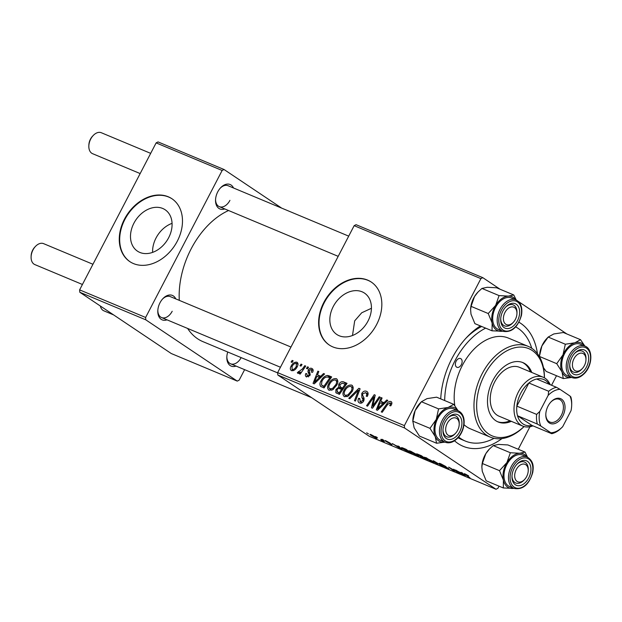 <?xml version="1.0" encoding="UTF-8"?>
<svg xmlns="http://www.w3.org/2000/svg" width="622" height="622" viewBox="0 0 622 622"><rect width="100%" height="100%" fill="white"/><g stroke="black" fill="none" stroke-linecap="round" stroke-linejoin="round"><path stroke-width="0.93" d="M152.623 252.377A24.896 18.676 123.8 0 1 156.029 238.001A24.896 18.676 123.8 0 1 172.069 223.345M133.917 223.189A24.896 18.676 -56.2 0 0 137.439 251.14A24.896 18.676 -56.2 0 0 168.663 237.713A24.896 18.676 -56.2 0 0 165.149 209.769A24.896 18.676 -56.2 0 0 133.917 223.189M124.478 219.138A37.841 28.379 -56.2 0 0 129.819 261.613A37.841 28.379 -56.2 0 0 177.278 241.212A37.841 28.379 -56.2 0 0 171.936 198.745A37.841 28.379 -56.2 0 0 124.478 219.138M172.146 198.885A37.841 28.379 -56.2 0 0 124.89 219.418A37.841 28.379 -56.2 0 0 130.029 261.745M352.495 335.499L354.68 320.859L361.724 312.773L371.435 308.287M368.014 321.038A24.896 18.676 123.8 0 1 336.782 334.457A24.896 18.676 123.8 0 1 333.268 306.514A24.896 18.676 123.8 0 1 364.492 293.094A24.896 18.676 123.8 0 1 368.014 321.038M323.821 302.463A37.841 28.379 -56.2 0 0 329.162 344.93A37.841 28.379 -56.2 0 0 376.629 324.536A37.841 28.379 -56.2 0 0 371.28 282.061A37.841 28.379 -56.2 0 0 323.821 302.463M371.49 282.201A37.841 28.379 -56.2 0 0 324.233 302.743A37.841 28.379 -56.2 0 0 329.372 345.07M224.752 208.93A13.241 8.661 -67.3 0 1 215.539 199.973A13.241 8.661 -67.3 0 1 217.739 191.864A13.241 8.661 -67.3 0 1 220.662 187.712A13.241 8.661 -67.3 0 1 233.507 187.984M215.562 199.444A11.351 7.425 112.7 0 0 219.317 206.66A11.351 7.425 112.7 0 0 229.93 200.362M167.023 319.832A13.241 8.661 -67.3 0 1 157.801 310.883A13.241 8.661 -67.3 0 1 160.002 302.766A13.241 8.661 -67.3 0 1 162.925 298.622A13.241 8.661 -67.3 0 1 175.777 298.887M157.825 310.355A11.351 7.425 112.7 0 0 161.58 317.562A11.351 7.425 112.7 0 0 172.193 311.264M236.033 366.078A13.241 8.661 -67.3 0 1 226.82 357.121A13.241 8.661 -67.3 0 1 227.753 352.013M226.843 356.593A11.351 7.425 112.7 0 0 230.599 363.8A11.351 7.425 112.7 0 0 241.157 357.619M501.985 438.572A68.109 44.559 -67.3 0 1 454.519 440.78M440.734 398.562A62.433 40.842 112.7 0 0 440.734 398.904A68.109 44.559 -67.3 0 1 451.992 358.389A68.109 44.559 -67.3 0 1 467.021 337.07A68.109 44.559 -67.3 0 1 480.355 325.928M458.033 437.732A62.433 40.842 112.7 0 0 461.368 439.404L465.334 441.06A62.433 40.842 112.7 0 0 494.086 438.316M228.569 210.524A71.895 47.031 112.7 0 0 191.156 248.847A71.895 47.031 112.7 0 0 179.291 300.356M382.009 439.256L383.805 440.267L382.009 439.256M375.525 436.543L377.329 437.561L375.525 436.543M410.543 451.16L416.864 454.589L418.808 456.245L410.738 452.303L408.926 450.732L410.543 451.16M398.01 445.943L402.037 449.457L400.863 448.967L392.319 443.564L395.584 445.43L398.865 446.798L398.01 445.943M417.79 454.208L421.491 455.755L427.205 459.977L423.442 458.375L417.393 454.612C416.165 453.765 416.297 453.625 417.79 454.208C416.297 453.625 416.165 453.765 417.393 454.612L417.634 454.146M433.332 460.708L443.253 466.687L434.832 461.594L437.608 464.323L436.574 463.895L433.332 460.708M468.607 475.83L466.01 474.897L470.053 477.89L464.891 474.384C463.818 473.637 463.895 473.498 465.116 473.964L468.607 475.83M465.979 474.353L466.01 474.897M464.891 474.384C463.818 473.637 463.895 473.498 465.116 473.964L464.891 474.384M453.648 469.198L460.311 473.816L450.483 468.148L454.394 471.344L448.68 467.122L458.523 472.79L453.648 469.198M354.159 225.662L356.064 224.682L482.796 277.661L480.892 278.633L354.159 225.662L277.637 372.64L404.378 425.619L404.549 427.983L277.809 375.012L369.281 436.286L496.014 489.265L497.927 488.286L499.031 486.163M404.549 427.983L496.014 489.265M461.26 472.378L465.287 475.892L464.113 475.402L455.568 469.999L458.826 471.865L462.115 473.233L461.26 472.378M440.205 463.561L439.979 463.996C438.79 463.157 439.039 463.087 440.741 463.779L446.06 466.624L440.866 464.354L448.174 468.28C449.294 469.066 449.076 469.136 447.521 468.49L439.225 463.336M441.612 464.16L440.866 464.354M448.174 468.28C449.294 469.066 449.076 469.136 447.521 468.49L447.77 468.016M446.697 467.938L447.335 467.76M434.179 462.644L426.101 458.725L424.29 457.154L432.228 461.011L434.172 462.667M390.188 443.097L386.27 441.379L391.526 444.209C392.381 444.808 392.21 444.862 391.02 444.38L385.368 441.021C384.536 440.415 384.777 440.392 386.099 440.944L390.188 443.097M386.783 441.239L386.27 441.379M391.526 444.209C392.381 444.808 392.21 444.862 391.02 444.38L391.215 444.007M385.523 440.71L385.368 441.021C384.536 440.415 384.777 440.392 386.099 440.944L385.998 441.146M403.39 448.19L406.127 449.333L411.842 453.555L403.344 449.255C401.431 447.988 401.011 447.467 402.084 447.692L403.39 448.19M401.447 447.615L402.084 447.692M371.109 434.669L375.501 437.041C377.437 438.316 377.546 438.642 375.836 438.028L371.381 435.61C369.546 434.397 369.452 434.086 371.109 434.669L369.903 434.358M377.08 438.378L375.836 438.028L376.123 437.468L375.214 437.6C376.248 437.927 376.046 437.624 374.623 436.691L371.217 434.716M381.527 440.197C382.149 440.329 381.924 440.034 380.858 439.303L384.357 441.566L381.317 440.275L380.874 439.878L382.141 439.933M382.654 440.306L382.165 440.679L382.437 440.151M366.646 432.834L368.442 433.845L366.646 432.834M556.519 375.727L551.558 385.251M529.96 426.746L518.243 449.263M482.796 277.661L500.104 289.253M518.468 301.553L566.86 333.975M307.548 366.84L308.512 367.244L307.439 368.83L306.459 368.418L307.548 366.84L308.395 367.408M301.071 364.134L302.028 364.531L300.955 366.117L299.975 365.705L301.071 364.134L301.919 364.702M337.054 379.187L336.261 378.658C338.135 380.034 338.314 382.165 336.797 385.041L332.84 389.683L329.178 390.305C327.25 388.874 327.086 386.697 328.696 383.766C330.609 380.042 333.135 378.339 336.261 378.658L336.681 378.876M329.178 390.305L328.735 390.064M323.557 373.534L324.598 373.97L314.219 383.867L313.045 383.37L317.865 371.155L318.829 371.559L317.477 374.872L320.758 376.248L323.557 373.534L324.435 374.117M343.328 381.799L347.037 383.346L339.387 394.387L335.841 392.669L335.942 389.489L338.702 387.164L338.78 384.326C340.016 382.211 341.532 381.372 343.328 381.799L346.594 383.984M336.183 392.956L336.759 393.283M358.878 388.291L360.099 388.804L355.426 401.089L354.462 400.685L358.466 390.157L349.789 398.733L348.755 398.298L358.878 388.291L360.006 389.053M391.487 401.905L390.826 401.462C392.031 402.092 392.21 403.212 391.378 404.836L390.74 405.863L389.691 405.614L390.313 404.634L390.056 402.807L387.646 404.479L382.227 412.293L381.255 411.888L386.861 403.795C387.965 401.944 389.286 401.167 390.826 401.462L391.184 401.649M391.759 403.927L390.056 402.807M379.187 396.782L380.159 397.186L372.492 408.219L371.482 407.799L374.001 396.774L367.548 406.158L366.576 405.746L374.226 394.706L375.237 395.133L372.741 406.15L379.187 396.782L380.042 397.357M480.892 278.633L404.378 425.619M386.806 399.969L387.84 400.405L377.468 410.302L376.294 409.812L381.115 397.59L382.079 397.994L380.726 401.307L384.007 402.683L386.806 399.969L387.685 400.552M367.532 392L366.451 391.277C368.325 392.218 368.589 393.936 367.252 396.432L366.218 396.167L366.871 394.348L365.682 392.614L362.781 393.788L362.502 394.916L363.971 397.956L363.722 400.965C362.564 402.916 361.164 403.592 359.524 402.986C357.922 402.154 357.611 400.654 358.591 398.469L359.749 398.492L360.27 401.633L362.727 400.638L362.914 399.441L361.887 397.536L361.763 393.501C363.077 391.378 364.64 390.639 366.451 391.277L367.05 391.588M368.076 394.161L365.682 392.614M359.524 402.986L359.018 402.714M362.012 402.846L359.951 401.462L362.043 402.823M352.41 385.609L351.624 385.08C353.49 386.456 353.677 388.587 352.161 391.456L348.203 396.105L344.541 396.719C342.613 395.297 342.45 393.12 344.059 390.181C345.972 386.464 348.491 384.761 351.624 385.08L352.044 385.298M344.541 396.719L344.098 396.486M306.669 377.01C305.348 376.403 305.068 375.245 305.83 373.519L306.864 373.768L307.268 375.968L308.885 375.221L309.15 374.491L307.944 371.699L308.263 369.95C309.289 368.403 310.471 367.897 311.816 368.442C313.239 369.126 313.504 370.401 312.609 372.275L311.49 372.181L311.218 369.484L309.274 370.261L309.943 375.431L306.234 376.784M313.138 370.735L311.218 369.484M308.59 376.885L307.019 375.836L308.613 376.87M328.937 375.781L331.674 376.924L324.023 387.965L320.618 386.355C319.622 384.831 319.747 383.004 320.999 380.874C322.491 377.865 324.598 376.053 327.304 375.439L328.937 375.781L331.347 377.391M320.898 386.581L321.286 386.798M297.456 362.595L296.818 362.175C298.21 363.061 298.381 364.508 297.339 366.513C295.893 369.522 293.934 370.899 291.485 370.665C290.109 369.709 289.976 368.216 291.088 366.171C292.519 363.295 294.424 361.965 296.818 362.175L297.168 362.354M304.772 365.682L305.744 366.086L300.185 374.117L299.205 373.705L300.364 372.049L297.814 373.309L297.324 372.726L302.51 368.877L304.772 365.682L305.627 366.257M297.814 373.309L297.324 372.726L298.257 373.355M298.397 371.559L299.656 372.648L298.646 371.979M292.185 360.418L293.149 360.822L292.076 362.408L291.096 361.996L292.185 360.418L293.032 360.985M481.677 326.48A62.433 40.842 112.7 0 0 465.964 338.212M156.13 142.889L158.042 141.917L224.044 169.503L222.14 170.482L156.13 142.889L79.616 289.875L145.626 317.461L145.797 319.832L79.787 292.239L171.252 353.521L237.262 381.107L239.175 380.135L244.625 369.662M145.797 319.832L237.262 381.107M224.044 169.503L281.68 208.121M222.14 170.482L145.626 317.461M187.626 328.447A71.895 47.031 112.7 0 0 202.927 341.641L277.653 372.873M79.787 292.239L79.616 289.875M348.701 236.135L228.072 185.714A11.351 7.425 112.7 0 0 220.305 188.108M290.972 347.037L170.335 296.616A11.351 7.425 112.7 0 0 162.567 299.011M518.966 322.25A68.109 44.559 -67.3 0 1 537.462 353.685M277.809 375.012L277.637 372.64M374.786 397.295L374.001 396.774M375.19 395.359L374.226 394.706M373.55 406.695L372.741 406.15M383.696 404.354L384.031 403.522M382.001 398.181L381.115 397.59M384.349 403.732L380.726 401.307M384.855 403.25L384.007 402.683M379.684 406.765L382.771 403.826L380.151 402.729L377.678 408.833L379.684 406.765L380.563 407.348M383.642 404.409L382.771 403.826M378.456 409.354L377.678 408.833M391.168 405.21L390.313 404.634M387.724 404.37L386.861 403.795M367.283 396.37L366.428 395.794M367.866 395.009L366.871 394.348M359.469 399.06L358.591 398.469M359.586 398.795L358.731 398.212M363.59 401.213L362.727 400.638M364.049 400.203L362.914 399.441M362.649 394.091L361.763 393.501M359.361 390.756L358.466 390.157M344.922 390.764L344.059 390.181M347.916 394.892L351.228 390.997C352.309 388.952 352.184 387.42 350.839 386.417C348.374 386.34 346.415 387.77 344.953 390.709C343.826 392.793 343.935 394.34 345.28 395.367L347.916 394.892L348.942 395.576M352.099 391.58L351.228 390.997M347.177 396.642L344.977 395.203L347.138 396.657M353.172 387.934L350.839 386.417M339.55 394.138L339.651 393.431M336.821 390.072L335.942 389.489M342.582 389.769L338.702 387.164M342.668 389.644L342.489 388.486M339.651 384.909L338.78 384.326M345.676 384.567L346.283 384.427M339.309 392.684L341.688 389.248L338.314 388.423L336.93 389.838L337.66 392L340.164 393.26M342.543 389.823L341.688 389.248M339.97 393.547L337.054 391.689L339.923 393.609M342.582 387.957L345.163 384.225L342.388 383.144L339.721 384.754L340.545 387.102L343.437 388.532M346.026 384.8L345.163 384.225M343.196 388.882L339.985 386.814L343.157 388.937M306.716 374.11L305.83 373.519M309.74 375.789L308.885 375.221M310.09 375.12L309.15 374.491M310.059 373.114L307.944 371.699M309.157 370.549L308.263 369.95M320.454 377.919L320.781 377.087M318.752 371.746L317.865 371.155M321.1 377.297L317.477 374.872M321.613 376.815L320.758 376.248M316.442 380.33L319.521 377.391L316.901 376.294L314.429 382.398L316.442 380.33L317.313 380.913M320.392 377.974L319.521 377.391M315.206 382.919L314.429 382.398M324.116 387.825L324.093 386.83M321.862 381.449L320.999 380.874M330.99 377.904L327.304 375.439M324.801 386.837L323.945 386.262L329.808 377.811L328.572 377.29C325.866 376.528 323.65 377.881 321.916 381.348L321.442 384.979L324.583 387.156M330.663 378.378L329.808 377.811M321.442 384.979L323.945 386.262M331.751 390.243L329.621 388.789L332.552 388.47L335.872 384.583C336.945 382.53 336.821 380.998 335.476 379.995C333.011 379.918 331.052 381.348 329.59 384.295C328.463 386.371 328.572 387.918 329.924 388.952L331.814 390.219M329.567 384.342L328.696 383.766M333.579 389.154L332.552 388.47M336.735 385.158L335.872 384.583M337.808 381.511L335.476 379.995M291.959 366.755L291.088 366.171M293.514 370.603L292.076 369.616C293.879 369.554 295.294 368.426 296.313 366.241L296.259 363.232C294.486 363.349 293.079 364.461 292.052 366.576L292.076 369.616L293.537 370.595M297.176 366.825L296.313 366.241M298.008 364.383L296.259 363.232M301.219 372.617L300.364 372.049M464.354 474.936L464.113 475.402M462.317 472.837L462.115 473.233M463.32 474.5L459.813 472.487L464.035 475.169L463.53 474.081M462.651 473.171L462.434 473.583M436.776 463.499L436.574 463.895M433.052 461.586L432.865 461.952L425.743 457.512M426.77 457.963L426.684 458.119C425.121 457.59 425.269 457.94 427.143 459.176L432.865 461.952M420.76 456.284L420.519 456.735M425.565 459.075L420.962 456.657L425.681 458.857M418.575 454.534L418.373 455.032L421.444 457.116M423.232 457.046L418.373 455.032M421.078 456.416L423.115 457.271M401.112 448.501L400.863 448.967M399.075 446.394L398.865 446.798M400.07 448.058L396.564 446.052L400.786 448.734L400.28 447.646M399.402 446.736L399.184 447.148M410.318 452.435L402.893 447.988M404.681 448.734L404.588 448.905C402.232 447.964 402.154 448.229 404.354 449.69L410.201 452.661M417.689 455.164L417.502 455.529L410.38 451.09M411.406 451.541L411.321 451.696C409.758 451.168 409.906 451.518 411.78 452.762L417.502 455.529M371.824 434.988L371.762 435.112C370.79 434.817 370.984 435.12 372.345 436.014L375.214 437.6M515.366 319.405A9.462 6.189 112.7 0 0 516.936 313.612A9.462 6.189 112.7 0 0 512.621 306.895A9.462 6.189 112.7 0 0 504.971 312.438A9.462 6.189 112.7 0 0 504.877 323.424A9.462 6.189 112.7 0 0 513.274 322.367A9.462 6.189 112.7 0 0 515.366 319.405M516.944 313.13A11.351 7.425 112.7 0 0 513.228 304.897A11.351 7.425 112.7 0 0 505.461 307.291A11.351 7.425 -67.3 0 1 513.228 304.897A11.351 7.425 -67.3 0 1 516.975 312.594L516.936 313.612M88.837 145.991L88.868 144.973A9.462 6.189 -67.3 0 1 90.439 139.18A9.462 6.189 -67.3 0 1 92.53 136.218L93.23 135.479A11.351 7.425 112.7 0 0 90.719 139.033A11.351 7.425 112.7 0 0 88.837 145.991A11.351 7.425 112.7 0 0 92.577 153.681L140.16 173.569M150.679 153.362L101.332 132.735A11.351 7.425 112.7 0 0 93.23 135.479M513.274 322.367L512.582 323.106A11.351 7.425 -67.3 0 1 504.473 325.842A11.351 7.425 -67.3 0 1 500.718 318.635A11.351 7.425 112.7 0 0 504.473 325.842A11.351 7.425 112.7 0 0 512.94 322.709M584.385 365.643A9.462 6.189 112.7 0 0 585.955 359.85A9.462 6.189 112.7 0 0 581.632 353.133A9.462 6.189 112.7 0 0 573.989 358.684A9.462 6.189 112.7 0 0 573.896 369.662A9.462 6.189 112.7 0 0 582.293 368.605A9.462 6.189 112.7 0 0 584.385 365.643M585.963 359.368A11.351 7.425 112.7 0 0 582.246 351.135A11.351 7.425 112.7 0 0 574.479 353.529A11.351 7.425 -67.3 0 1 582.246 351.135A11.351 7.425 -67.3 0 1 585.986 358.832L585.955 359.85M582.293 368.605L581.593 369.344A11.351 7.425 -67.3 0 1 573.492 372.08A11.351 7.425 -67.3 0 1 569.736 364.873A11.351 7.425 112.7 0 0 573.492 372.08A11.351 7.425 112.7 0 0 581.383 369.561M31.1 256.894L31.131 255.883A9.462 6.189 -67.3 0 1 32.709 250.083A9.462 6.189 -67.3 0 1 34.793 247.121L35.493 246.382A11.351 7.425 112.7 0 0 32.989 249.935A11.351 7.425 112.7 0 0 31.1 256.894A11.351 7.425 112.7 0 0 34.848 264.591L82.423 284.479M447.241 423.349A9.462 6.189 112.7 0 0 447.148 434.327A9.462 6.189 112.7 0 0 455.545 433.27A9.462 6.189 112.7 0 0 457.629 430.315A9.462 6.189 112.7 0 0 459.207 424.515A9.462 6.189 112.7 0 0 454.884 417.805A9.462 6.189 112.7 0 0 447.241 423.349M455.545 433.27L454.845 434.008A11.351 7.425 -67.3 0 1 446.736 436.753A11.351 7.425 -67.3 0 1 442.981 429.538A11.351 7.425 112.7 0 0 446.736 436.753A11.351 7.425 112.7 0 0 454.635 434.226M92.942 264.264L43.602 243.645A11.351 7.425 112.7 0 0 35.493 246.382M459.207 424.033A11.351 7.425 112.7 0 0 455.491 415.807A11.351 7.425 112.7 0 0 447.723 418.202A11.351 7.425 -67.3 0 1 455.491 415.807A11.351 7.425 -67.3 0 1 459.238 423.504L459.207 424.515M516.252 469.587A9.462 6.189 112.7 0 0 516.167 480.565A9.462 6.189 112.7 0 0 524.564 479.515A9.462 6.189 112.7 0 0 526.647 476.553A9.462 6.189 112.7 0 0 528.218 470.753A9.462 6.189 112.7 0 0 523.903 464.043A9.462 6.189 112.7 0 0 516.252 469.587M524.564 479.515L523.864 480.246A11.351 7.425 -67.3 0 1 515.755 482.991A11.351 7.425 -67.3 0 1 511.999 475.783A11.351 7.425 112.7 0 0 515.755 482.991A11.351 7.425 112.7 0 0 524.222 479.857M100.36 306.024A11.351 7.425 112.7 0 0 103.866 310.829L113.616 314.903M528.226 470.271A11.351 7.425 112.7 0 0 524.509 462.045A11.351 7.425 112.7 0 0 516.742 464.44A11.351 7.425 -67.3 0 1 524.509 462.045A11.351 7.425 -67.3 0 1 528.257 469.742L528.218 470.753M492.041 330.811L474.897 323.642L470.994 314.172L470.59 309.391A18.419 12.051 -67.3 0 1 471.056 305.441A18.419 12.051 -67.3 0 1 474.516 296.562L478.03 292.006L481.933 288.429L499.077 295.598L495.641 305.394L488.223 313.527L492.119 322.997L492.041 330.811L502.646 331.231M470.574 309.842L471.072 306.358L474.516 296.562A18.419 12.051 -67.3 0 1 477.712 292.34L478.03 292.006M519.308 315.525A13.241 8.661 -67.3 0 1 508.687 328.455A13.241 8.661 -67.3 0 1 500.694 319.164A13.241 8.661 -67.3 0 1 501.029 316.326A13.241 8.661 -67.3 0 1 505.818 306.903A13.241 8.661 -67.3 0 1 516.151 304.166A13.241 8.661 -67.3 0 1 519.308 315.525M515.941 299.882L511.455 298.008A17.027 11.142 112.7 0 0 493.137 314.227A17.027 11.142 112.7 0 0 498.323 329.427L502.809 331.301A17.027 11.142 -67.3 0 1 497.623 316.108A17.027 11.142 -67.3 0 1 515.941 299.882C520.878 302.471 522.713 307.626 521.461 315.338C517.761 327.53 511.541 332.848 502.809 331.301M481.933 288.429L487.283 287.278L496.613 287.792L513.756 294.96L508.407 296.111L499.077 295.598M516.229 300.006L513.756 294.96M471.072 306.358L488.223 313.527M502.56 331.199A18.419 12.051 -67.3 0 1 501.371 331.324A18.419 12.051 -67.3 0 1 492.119 322.997A18.419 12.051 -67.3 0 1 495.641 305.394A18.419 12.051 -67.3 0 1 508.407 296.111A18.419 12.051 112.7 0 1 515.692 299.773M565.32 344.23L548.176 337.062L546.73 338.586A18.419 12.051 -67.3 0 0 541.894 345.956A18.419 12.051 -67.3 0 0 539.601 355.636L541.894 345.956L548.176 337.062L553.782 333.96L563.369 332.513L580.513 339.682L574.907 342.784L565.32 344.23L563.011 354.789L556.729 363.676L562.016 371.956L563.322 378.573L571.641 377.461M583.296 371.435A13.241 8.661 -67.3 0 1 569.705 365.402A13.241 8.661 -67.3 0 1 574.837 353.14A13.241 8.661 -67.3 0 1 575.078 352.892A13.241 8.661 -67.3 0 1 587.736 353.537A13.241 8.661 -67.3 0 1 583.296 371.435M584.96 346.12L580.474 344.246A17.027 11.142 112.7 0 0 568.625 348.032A17.027 11.142 112.7 0 0 561.728 363.847A17.027 11.142 112.7 0 0 567.342 375.665L571.828 377.538A17.027 11.142 -67.3 0 1 566.222 365.72A17.027 11.142 -67.3 0 1 573.111 349.906A17.027 11.142 -67.3 0 1 584.96 346.12C593.271 349.004 592.548 365.829 584.128 373.76C579.999 377.748 575.902 379.008 571.828 377.538M543.48 367.695L546.178 371.404L563.322 378.573M539.585 356.507L556.729 363.676M584.859 346.081L580.513 339.682M571.571 377.437A18.419 12.051 -67.3 0 1 562.016 371.956A18.419 12.051 -67.3 0 1 563.011 354.789A18.419 12.051 -67.3 0 1 574.907 342.784A18.419 12.051 -67.3 0 1 584.703 346.019M444.823 442.102A18.419 12.051 -67.3 0 1 435.26 436.621A18.419 12.051 112.7 0 1 436.263 419.453A18.419 12.051 -67.3 0 1 441.441 411.725A18.419 12.051 -67.3 0 1 448.151 407.457L438.572 408.903L436.263 419.453L429.981 428.34L435.26 436.621L436.574 443.237L444.893 442.133M448.33 417.556A13.241 8.661 -67.3 0 1 460.988 418.202A13.241 8.661 -67.3 0 1 456.54 436.108A13.241 8.661 -67.3 0 1 442.957 430.074A13.241 8.661 -67.3 0 1 448.081 417.805A13.241 8.661 -67.3 0 1 448.33 417.556M441.877 412.697A17.027 11.142 112.7 0 0 434.98 428.511A17.027 11.142 112.7 0 0 440.586 440.329L445.08 442.211A17.027 11.142 -67.3 0 1 439.466 430.385A17.027 11.142 -67.3 0 1 446.363 414.571A17.027 11.142 -67.3 0 1 458.212 410.792L453.718 408.911A17.027 11.142 112.7 0 0 441.877 412.697M436.574 443.237L419.422 436.069L414.143 427.788L412.829 421.18L415.138 410.621L421.428 401.734L438.572 408.903M458.111 410.745L453.757 404.347L436.613 397.178L427.034 398.624L421.428 401.734L419.982 403.25A18.419 12.051 -67.3 0 0 415.138 410.621A18.419 12.051 -67.3 0 0 412.852 420.301L412.806 421.623L412.829 421.18L429.981 428.34M453.757 404.347L448.151 407.457A18.419 12.051 -67.3 0 1 457.955 410.683M513.842 488.34A18.419 12.051 -67.3 0 1 512.652 488.464A18.419 12.051 112.7 0 1 503.4 480.145A18.419 12.051 -67.3 0 1 503.462 471.414A18.419 12.051 -67.3 0 1 506.922 462.535L499.505 470.667L503.4 480.145L503.322 487.959L513.928 488.379M512.31 473.466A13.241 8.661 -67.3 0 1 517.1 464.051A13.241 8.661 -67.3 0 1 527.433 461.306A13.241 8.661 -67.3 0 1 530.597 472.673A13.241 8.661 -67.3 0 1 519.976 485.603A13.241 8.661 -67.3 0 1 511.976 476.312A13.241 8.661 -67.3 0 1 512.31 473.466M504.419 471.375A17.027 11.142 112.7 0 0 509.605 486.575L514.091 488.449A17.027 11.142 -67.3 0 1 508.905 473.249A17.027 11.142 -67.3 0 1 527.223 457.03L522.737 455.148A17.027 11.142 112.7 0 0 504.419 471.375M503.322 487.959L486.179 480.79L482.275 471.313L481.856 466.99L482.361 463.507L499.505 470.667M482.361 463.507L485.798 453.71L489.312 449.154L493.215 445.577L510.367 452.746L506.922 462.535A18.419 12.051 -67.3 0 1 519.689 453.251L510.367 452.746M493.215 445.577L498.572 444.427L507.894 444.94L525.046 452.101L519.689 453.251A18.419 12.051 -67.3 0 1 526.974 456.921M527.51 457.154L525.046 452.101M481.856 466.99L481.871 466.539A18.419 12.051 -67.3 0 1 485.798 453.71A18.419 12.051 -67.3 0 1 488.993 449.488L489.312 449.154M456.144 361.18A4.727 3.094 112.7 0 0 456.921 367.283A4.727 3.094 112.7 0 0 461.345 364.655A4.727 3.094 112.7 0 0 460.568 358.552A4.727 3.094 112.7 0 0 456.144 361.18M531.756 372.454A32.165 21.039 112.7 0 0 522.931 362.618A32.165 21.039 112.7 0 0 492.857 380.454A32.165 21.039 112.7 0 0 498.129 421.965A32.165 21.039 112.7 0 0 511.331 421.327M497.476 421.669A32.165 21.039 112.7 0 0 510.009 420.775M544.398 377.826A47.295 30.944 112.7 0 0 521.71 347.076A47.295 30.944 112.7 0 0 484.546 374.879A47.295 30.944 112.7 0 0 483.395 428.923A47.295 30.944 112.7 0 0 524.035 426.552M524.082 426.568A49.192 32.181 -67.3 0 1 490.237 437.118A49.192 32.181 -67.3 0 1 482.182 373.635A49.192 32.181 -67.3 0 1 528.179 346.353A49.192 32.181 -67.3 0 1 544.444 377.849M528.179 346.353L508.376 338.073A49.192 32.181 112.7 0 0 462.379 365.355A49.192 32.181 112.7 0 0 454.822 405.738M531.732 348.25A62.433 40.842 112.7 0 0 515.7 326.908M485.642 328.136A62.433 40.842 112.7 0 0 455.11 360.48A62.433 40.842 112.7 0 0 444.691 400.552M532.976 425.86A26.489 17.33 -67.3 0 1 522.76 426.109L498.992 416.172A26.489 17.33 -67.3 0 1 494.661 381.986A26.489 17.33 -67.3 0 1 519.424 367.299L543.185 377.235A26.489 17.33 -67.3 0 1 545.144 378.285A26.489 17.33 -67.3 0 1 550.19 384.684M458.632 437.041A62.433 40.842 112.7 0 0 465.334 441.06M463.989 424.655A49.192 32.181 112.7 0 0 470.434 428.846L490.237 437.118M530.434 371.902A32.165 21.039 112.7 0 0 522.262 362.354M549.242 422.906A13.435 8.786 -67.3 0 1 545.805 414.338A13.435 8.786 -67.3 0 1 550.999 401.898A13.435 8.786 -67.3 0 1 561.588 399.192A13.435 8.786 -67.3 0 1 562.793 415.994A13.435 8.786 -67.3 0 1 549.242 422.906M545.813 414.027A12.3 8.047 112.7 0 0 548.969 421.576A12.3 8.047 112.7 0 0 549.879 422.066A12.3 8.047 112.7 0 0 561.728 414.54A12.3 8.047 112.7 0 0 560.274 399.86A12.3 8.047 112.7 0 0 559.365 399.371A12.3 8.047 112.7 0 0 550.789 402.131M549.14 384.24A24.592 16.086 112.7 0 0 545.595 380.508A24.592 16.086 112.7 0 0 536.654 379.023A24.592 16.086 112.7 0 0 528.887 382.989L516.835 406.135A24.592 16.086 112.7 0 0 517.527 415.768A24.592 16.086 112.7 0 0 522.993 423.932A24.592 16.086 112.7 0 0 531.927 425.417L551.73 433.697L550.835 432.764A22.703 14.85 112.7 0 0 562.677 426.723L571.019 410.699A22.703 14.85 112.7 0 0 571.665 405.497A22.703 14.85 112.7 0 0 569.962 396.02L559.994 389.341A22.703 14.85 112.7 0 0 548.153 395.382L539.81 411.399A22.703 14.85 112.7 0 0 540.868 426.086L550.835 432.764M522.76 426.109A26.489 17.33 -67.3 0 1 520.801 425.051A26.489 17.33 -67.3 0 1 517.675 393.438A26.489 17.33 -67.3 0 1 543.185 377.235M540.868 426.086L537.33 424.048L517.527 415.768L531.927 425.417M548.153 395.382L548.69 391.269L528.887 382.989A24.592 16.086 112.7 0 0 516.835 406.135L536.638 414.407L539.81 411.399M562.677 426.723L559.505 429.732A24.592 16.086 -67.3 0 1 551.73 433.697M536.654 379.023L556.457 387.304L559.994 389.341M569.962 396.02L570.864 396.953A24.592 16.086 -67.3 0 1 571.696 404.479L571.665 405.497M537.33 424.048A24.592 16.086 -67.3 0 1 536.638 414.407M548.69 391.269A24.592 16.086 -67.3 0 1 556.457 387.304M373.457 403.499L372.516 402.869M374.242 399.892L373.301 399.27M375.361 404.09L374.483 403.507M364.204 399.083L361.887 397.536M358.132 393.975L357.191 393.345M310.285 374.428L308.753 373.402M324.637 387.078L322.546 385.679M303.396 369.468L302.51 368.877M521.143 315.447A15.892 10.395 112.7 0 0 513.204 300.729A15.892 10.395 112.7 0 0 499.202 316.404A15.892 10.395 112.7 0 0 507.132 331.114A15.892 10.395 112.7 0 0 521.143 315.447M584.112 373.293A15.892 10.395 112.7 0 0 589.446 351.811A15.892 10.395 112.7 0 0 574.261 351.033A15.892 10.395 112.7 0 0 568.928 372.516A15.892 10.395 112.7 0 0 584.112 373.293M447.506 415.698A15.892 10.395 112.7 0 0 442.172 437.18A15.892 10.395 112.7 0 0 457.364 437.958A15.892 10.395 112.7 0 0 462.698 416.476A15.892 10.395 112.7 0 0 447.506 415.698M510.483 473.544A15.892 10.395 112.7 0 0 518.414 488.262A15.892 10.395 112.7 0 0 532.424 472.588A15.892 10.395 112.7 0 0 524.494 457.878A15.892 10.395 112.7 0 0 510.483 473.544M338.181 256.342L219.317 206.66M161.58 317.562L280.452 367.244M311.645 397.676L230.599 363.8M445.08 442.211C449.146 443.673 453.251 442.413 457.38 438.424C465.062 430.891 467.363 415.115 458.212 410.792M514.091 488.449C522.822 489.996 529.042 484.67 532.743 472.479C533.505 467.394 534.135 461.345 527.223 457.03"/></g></svg>
